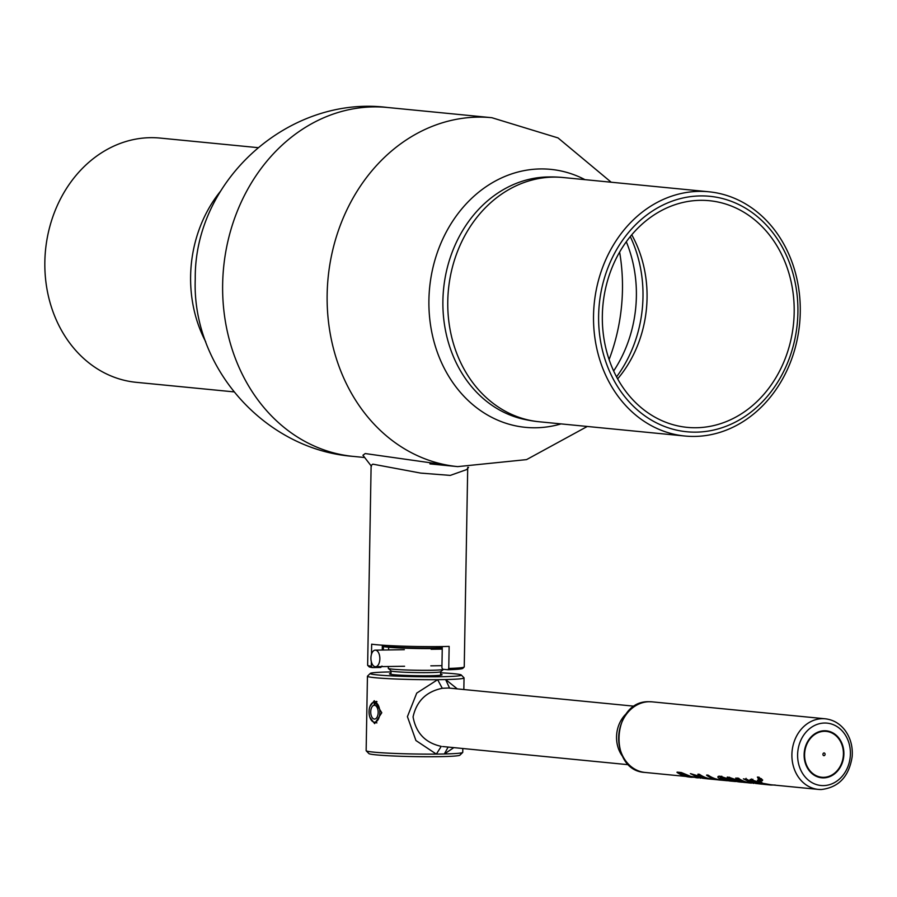 <?xml version="1.0" encoding="UTF-8"?>
<svg xmlns="http://www.w3.org/2000/svg" width="897" height="897" viewBox="0 0 897 897"><rect width="100%" height="100%" fill="white"/><g stroke="black" fill="none" stroke-linecap="round" stroke-linejoin="round"><path stroke-width="1.35" d="M383.411 646.535L383.355 650.011M371.123 465.42L367.635 665.215A48.303 2.489 1 0 0 367.692 665.35A48.303 2.489 1 0 0 371.28 666.236L372.434 667.592A46.924 2.411 -179 0 1 369.048 666.74L367.692 665.35M448.758 668.456A48.303 2.489 1 0 0 464.175 667.032L462.774 668.377A46.924 2.411 -179 0 1 447.973 669.756L448.758 668.456L449.139 646.401A48.303 2.489 1 0 1 442.344 646.558A48.303 2.489 1 0 1 371.661 644.181L371.481 654.249M371.358 661.818L371.28 666.236M381.965 666.067L380.754 667.458L372.434 667.592M382.335 645.178L382.245 650.033M464.175 667.032A48.303 2.489 1 0 0 464.242 666.908L467.718 467.315M447.973 669.756L442.658 669.24L441.918 667.783L442.288 646.558M371.123 465.476L372.827 464.153L420.637 473.089L450.272 475.399L466.642 469.591L468.559 467.348M447.581 465.207L365.236 453.557L362.926 455.25L371.448 466.261M561.051 423.9A129.605 108.986 -84.4 0 1 428.912 300.047A129.605 108.986 -84.4 0 1 584.956 179.647A129.605 108.986 -84.4 0 0 540.342 168.939A129.605 108.986 -84.4 0 0 428.912 300.047A129.605 108.986 -84.4 0 0 535.823 427.768A129.605 108.986 -84.4 0 0 561.051 423.9M626.297 241.753A121.465 102.135 -84.4 0 1 636.388 296.38A121.465 102.135 -84.4 0 1 613.649 370.988A121.465 102.135 -84.4 0 0 626.297 241.753M378.568 652.724A8.286 4.463 89.1 0 1 379.532 661.661A8.286 4.463 89.1 0 1 375.518 666.706A8.286 4.463 89.1 0 1 372.21 664.116A8.286 4.463 89.1 0 1 371.246 655.18A8.286 4.463 89.1 0 1 375.26 650.146A8.286 4.463 89.1 0 1 378.568 652.724M525.048 419.538A122.351 102.886 -84.4 0 1 443.533 289.518A122.351 102.886 -84.4 0 1 548.101 176.956A122.351 102.886 -84.4 0 1 548.796 176.956M233.915 391.877L136.254 382.324A122.71 103.177 -84.4 0 1 44.85 261.801A122.71 103.177 -84.4 0 1 160.159 138.082L257.809 147.635M616.553 376.852A121.218 101.933 95.6 0 0 630.277 236.561M593.534 315.497A122.71 103.177 95.6 0 0 684.938 436.02A122.71 103.177 95.6 0 0 800.259 312.302A122.71 103.177 95.6 0 0 708.843 191.779A122.71 103.177 95.6 0 0 593.534 315.497M598.624 315.576A118.292 99.466 95.6 0 0 696.207 432.141A118.292 99.466 95.6 0 0 797.904 312.492A118.292 99.466 95.6 0 0 700.333 195.916A118.292 99.466 95.6 0 0 598.624 315.576M794.181 312.548A113.874 95.755 95.6 0 0 709.359 200.704A113.874 95.755 95.6 0 0 602.347 315.52A113.874 95.755 95.6 0 0 687.18 427.364A113.874 95.755 95.6 0 0 794.181 312.548M617.652 378.87A113.874 95.755 95.6 0 0 647.051 298.152A113.874 95.755 95.6 0 0 631.746 234.79M462.684 752.482L459.881 755.184A45.545 2.343 -179 0 1 438.936 756.664A45.545 2.343 -179 0 1 368.914 753.592L366.2 750.8A48.303 2.489 1 0 0 440.461 754.052A48.303 2.489 1 0 0 462.684 752.482A48.303 2.489 1 0 0 462.751 752.359L462.818 748.513M440.595 674.32A26.293 1.357 -179 0 1 442.042 674.858A26.293 1.357 -179 0 1 429.955 675.721A26.293 1.357 -179 0 1 389.533 673.939A26.293 1.357 -179 0 1 391.002 673.445M391.025 671.931A45.545 2.343 1 0 0 370.315 673.412A45.545 2.343 1 0 0 392.886 675.957A45.545 2.343 1 0 0 440.326 676.73A45.545 2.343 1 0 0 461.271 675.004A45.545 2.343 1 0 0 440.629 672.795M461.271 675.004L463.984 677.796A48.303 2.489 -179 0 1 464.041 677.93A48.303 2.489 -179 0 1 441.761 679.634A48.303 2.489 -179 0 1 392.527 678.861A48.303 2.489 -179 0 1 367.445 676.248A48.303 2.489 -179 0 1 367.512 676.114L370.315 673.412M369.844 717.208L374.632 723.632L381.786 712.756L374.273 700.714L369.945 706.5M367.445 676.248L366.144 750.666A48.303 2.489 1 0 0 366.2 750.8M824.41 730.752A23.602 19.846 95.6 0 0 804.127 754.624A23.602 19.846 95.6 0 0 823.592 777.878A23.602 19.846 95.6 0 0 843.886 754.007A23.602 19.846 95.6 0 0 824.41 730.752M824.41 731.302A23.053 19.386 -84.4 0 1 843.415 754.018A23.053 19.386 -84.4 0 1 823.603 777.329A23.053 19.386 -84.4 0 1 804.587 754.612A23.053 19.386 -84.4 0 1 824.41 731.302M626.79 713.238A29.399 24.724 95.6 0 0 622.574 756.373M757.371 777.127L761.643 778.888L762.102 780.39L758.301 778.574M761.968 780.625L758.167 778.798L757.83 777.06L762.528 780.356M690.264 776.858A35.476 29.825 -84.4 0 1 689.535 776.802A35.476 29.825 -84.4 0 1 686.855 776.387M677.527 772.407A35.476 29.825 -84.4 0 1 677.1 772.115L681.316 772.53L690.398 776.253L696.453 777.441M698.427 777.632L697.429 777.419M698.314 777.621L697.518 777.452M690.813 773.707L706.488 778.417M709.415 778.719L710.245 778.775M711.153 778.899A35.476 29.825 -84.4 0 1 710.424 778.843A35.476 29.825 -84.4 0 1 706.444 778.125M698.415 774.459A35.476 29.825 -84.4 0 1 697.989 774.167L699.447 774.302A35.476 29.825 -84.4 0 0 711.87 778.988L715.436 779.336M707.139 775.311A35.476 29.825 -84.4 0 1 706.713 775.019L708.17 775.154A35.476 29.825 -84.4 0 0 720.594 779.841L723.565 780.132M726.884 780.435L726.996 780.446A35.476 29.825 -84.4 0 0 727.613 780.468M729.138 780.67L723.161 779.74M717.97 776.712L719.966 776.208L735.518 781.209M738.993 781.623A35.476 29.825 -84.4 0 1 735.787 780.995M727.759 777.329A35.476 29.825 -84.4 0 1 727.332 777.037L742.974 781.859M736.078 778.136L738.04 778.08A35.476 29.825 -84.4 0 0 749.567 782.655M750.957 782.733A35.476 29.825 -84.4 0 0 751.854 782.733L753.312 782.879A35.476 29.825 -84.4 0 1 752.583 782.879M751.327 782.801L750.531 782.633M743.826 778.899L761.654 783.855M750.946 779.594L759.927 782.565M757.763 780.267L759.4 780.177L762.551 783.283L770.96 784.763L818.322 789.405A35.476 29.825 -84.4 0 1 791.961 752.875A35.476 29.825 -84.4 0 1 822.392 718.676A35.476 29.825 -84.4 0 1 825.229 718.789L651.996 701.835A35.476 29.825 95.6 0 0 649.159 701.723A35.476 29.825 95.6 0 0 618.728 735.921A35.476 29.825 95.6 0 0 645.089 772.452C607.762 770.803 611.799 700.265 649.069 701.723L651.996 701.835M747.672 782.33L746.607 782.262M743.467 781.971A35.476 29.825 -84.4 0 0 744.062 781.971L743.03 781.87M726.043 780.211L724.585 780.065M694.973 777.172L693.493 777.026M719.002 776.174L718.082 776.477M719.125 776.41L719.764 776.197M721.816 776.219L721.143 776.387M738.545 778.831L739.072 778.506L738.377 778.226M746.069 778.327L745.351 779.605M752.919 779.291L750.845 779.762L751.383 778.977M761.228 779.459L761.295 778.787L761.945 779.482M760.398 778.529L759.456 778.82M759.602 780.177L757.875 780.457L758.481 779.571M761.934 779.762L759.905 778.988M759.994 778.955L760.589 778.82M762.069 779.919L760.69 780.85M760.421 783.731L755.745 783.193M754.321 783.047L752.796 782.946M749.612 782.666A35.476 29.825 -84.4 0 1 749.017 782.621A35.476 29.825 -84.4 0 1 745.048 781.904M742.066 781.209L744.073 781.915M747.661 782.453L748.311 782.453M744.331 782.15L743.725 782.106M730.091 781.04L733.724 781.365L721.457 777.52C719.046 777.598 719.798 778.405 723.722 779.919L722.242 779.773C717.398 777.721 716.591 776.611 719.843 776.443L732.838 780.502M732.625 780.726L736.695 781.522M734.979 781.522L737.39 781.422M733.522 781.231L729.115 780.939M733.724 781.365L734.643 781.466M721.58 779.93L721.558 780.188A35.745 30.061 -84.4 0 1 720.571 780.11A35.745 30.061 -84.4 0 1 708.047 775.4L708.17 775.154M721.558 780.188L726.85 780.704M726.985 780.581L728.857 780.648M728.846 780.76A35.745 30.061 -84.4 0 1 727.59 780.749M720.571 780.11L719.114 779.975A35.745 30.061 -84.4 0 1 706.589 775.255L708.047 775.4M716.288 779.527L713.25 779.235A35.745 30.061 -84.4 0 1 711.119 779.179M718.138 779.852L712.835 779.336A35.745 30.061 -84.4 0 1 711.848 779.258L710.39 779.112A35.745 30.061 -84.4 0 1 697.866 774.403L697.989 774.167M711.848 779.258A35.745 30.061 -84.4 0 1 699.324 774.548L697.866 774.403M690.959 777.217A35.745 30.061 -84.4 0 1 686.418 776.342L691.946 777.295A35.745 30.061 -84.4 0 1 690.959 777.217L689.501 777.071A35.745 30.061 -84.4 0 1 676.977 772.362L681.193 772.766L690.331 776.522L696.106 777.374M696.061 777.654C699.043 777.968 699.212 777.957 696.565 777.598M695.96 777.699L698.371 777.901M682.314 773.775L680.049 773.55A35.745 30.061 -84.4 0 0 684.624 775.759L688.313 776.073L682.314 773.775M696.083 777.553L694.917 777.441M693.437 777.295L692.361 777.194A35.745 30.061 -84.4 0 1 690.23 777.138M684.624 775.759L684.703 775.49A35.476 29.825 -84.4 0 1 680.688 773.618M684.703 775.49L688.391 775.804M761.564 779.011L758.111 777.351L758.402 778.82L761.654 780.401L761.261 779.089L757.629 777.486M758.402 778.82L758.2 777.138M760.499 778.775L759.894 778.944A35.476 29.825 -84.4 0 0 760.723 779.65L760.443 779.616A35.476 29.825 -84.4 0 1 758.133 777.632L761.25 779.246A35.476 29.825 -84.4 0 0 761.519 779.459L761.912 779.717M758.918 777.71L760.208 778.361M758.548 778.596L762.136 780.132M824.029 752.942A1.379 1.166 95.6 0 0 823.984 755.689A1.379 1.166 95.6 0 0 824.029 752.942M742.279 782.218A35.745 30.061 -84.4 0 1 741.191 782.128L739.745 781.993A35.745 30.061 -84.4 0 1 727.209 777.273L729.609 777.262M729.485 777.497L742.66 781.915M741.191 782.128A35.745 30.061 -84.4 0 1 730.842 778.798L743.602 782.363L747.638 782.722M746.584 782.543L745.429 782.498M748.277 782.733L747.616 782.599M751.54 783.115A35.745 30.061 -84.4 0 1 750.453 783.036L748.995 782.89A35.745 30.061 -84.4 0 1 738.635 779.56L746.584 782.655M750.924 783.014A35.745 30.061 -84.4 0 1 749.724 782.958M750.453 783.036A35.745 30.061 -84.4 0 1 737.917 778.316L735.652 778.103L745.497 782.554L742.615 782.195M741.483 782.094A35.745 30.061 -84.4 0 1 740.462 782.049M762.484 783.552L770.938 785.043L763.526 784.314L750.15 779.515L759.849 782.823L757.46 780.233L759.277 780.412L762.551 783.283M770.938 785.043L775.187 785.021M765.343 784.494L766.33 784.516M709.572 778.652L708.753 778.618M706.713 778.484L702.732 778.002M701.308 777.856L699.783 777.755M762.114 780.872L762.697 779.986M749.567 781.601L745.822 779.986L750.89 782.767L754.68 783.137L749.567 781.601M753.816 783.361L743.411 778.854L761.138 784.079L755.409 783.429M762.416 784.113L760.387 784M761.138 784.079L762.854 784.213M753.872 783.283L753.054 783.272M701.667 777.946L692.809 774.806L697.877 777.576L701.667 777.946L699.559 777.116M694.323 775.513L699.884 777.497M700.804 778.181L690.398 773.674L708.125 778.899L702.396 778.248M708.731 778.899L707.385 778.809M708.125 778.899L709.392 779M700.86 778.091L700.052 778.08M754.299 782.823L752.561 782.307M747.336 780.704L752.897 782.689M720.145 777.665L723.789 779.661L732.681 781.018M694.738 777.284L690.387 776.477M692.237 777.06L690.982 776.937A35.476 29.825 -84.4 0 1 688.302 776.533M695.668 777.385L694.614 777.228M747.481 779.482L746.192 779.56L746.192 778.932L746.192 779.56M746.158 778.585L745.418 779.863M453.837 747.627L444.34 753.985L436.334 754.108L441.257 746.36C425.413 742.918 416.017 733.096 413.069 716.894C416.567 701.118 426.31 691.587 442.277 688.291L437.635 679.679L445.641 679.556L457.302 688.885M449.576 688.134L445.641 679.556M442.277 688.291L448.332 688.01L634.538 706.231M448.13 747.066L444.34 753.985M436.334 754.108L415.928 740.53L407.417 716.647L416.735 693.101L437.635 679.679M375.047 702.25A10.002 5.393 89.1 0 1 379.801 713.541A10.002 5.393 89.1 0 1 373.791 722.074A10.002 5.393 89.1 0 1 369.059 712.252A10.002 5.393 89.1 0 1 373.488 702.295A10.002 5.393 89.1 0 1 374.195 702.172L374.273 705.277A6.896 3.723 89.1 0 0 370.73 712.285A6.896 3.723 89.1 0 0 374.554 719.069A6.896 3.723 89.1 0 0 378.164 712.599A6.896 3.723 89.1 0 0 374.856 705.334L375.047 702.25L376.987 701.701M374.195 702.172L376.617 701.454M442.255 648.307A33.537 1.727 1 0 1 434.339 648.531A33.537 1.727 1 0 1 382.784 646.266L382.324 645.795A34.097 1.749 1 0 0 434.641 648.015A34.097 1.749 1 0 0 442.266 647.802M388.323 666.505L388.289 668.332A27.605 1.424 1 0 0 388.334 668.422A27.605 1.424 1 0 0 430.762 670.272A27.605 1.424 1 0 0 443.443 669.386A27.605 1.424 1 0 0 443.488 669.319M388.334 668.422L391.081 670.945A24.802 1.278 1 0 0 429.203 672.604A24.802 1.278 1 0 0 440.595 671.808L443.443 669.386M364.687 457.515L353.227 456.394A175.296 147.4 -84.4 0 1 222.647 284.226A175.296 147.4 -84.4 0 1 387.381 107.472L491.87 117.709A175.296 147.4 -84.4 0 0 327.147 294.451A175.296 147.4 -84.4 0 0 457.728 466.619L429.91 463.895M619.625 252.079A175.296 147.4 -84.4 0 1 622.462 289.877A175.296 147.4 -84.4 0 1 609.108 359.562M205.749 341.847A122.71 103.177 -84.4 0 1 190.613 276.063A122.71 103.177 -84.4 0 1 220.483 191.263M541.833 177.281A122.71 122.71 0 0 1 563.081 177.516A122.71 103.177 95.6 0 0 553.27 177.113A122.71 103.177 95.6 0 0 447.771 301.235A122.71 103.177 95.6 0 0 539.175 421.758L684.938 436.02M821.159 789.517A35.476 29.825 -84.4 0 1 818.322 789.405L821.293 789.528C838.773 787.431 849.067 776.488 852.15 756.698C852.912 746.797 850.58 738.063 845.165 730.506C839.94 723.632 833.291 719.73 825.229 718.789M824.545 723.027A31.328 26.349 95.6 0 0 797.612 754.725A31.328 26.349 95.6 0 0 823.457 785.604A31.328 26.349 95.6 0 0 850.401 753.906A31.328 26.349 95.6 0 0 824.545 723.027M353.227 456.394C264.929 449.778 191.678 367.355 195.254 278.922C194.111 180.118 289.283 95.026 387.381 107.472M457.728 466.619L526.561 459.612L587.288 426.467M611.193 182.214L558.035 137.925L491.87 117.709M375.518 666.706L404.581 666.247M375.26 650.146L404.323 649.686M430.829 665.843L441.952 665.675M431.121 649.271L442.243 649.103M563.081 177.516L708.843 191.779M518.287 417.856A122.71 122.71 0 0 0 539.175 421.758M464.041 677.93L463.839 689.524M759.154 777.228L758.413 777.161M442.613 746.528L628.808 764.749M739.094 781.646L737.513 781.489M728.263 780.592L725.011 780.267M685.824 776.432L645.089 772.452M759.658 783.664L756.44 783.35M749.017 782.621L746.764 782.397M706.657 778.473L703.427 778.159M695.982 777.43L693.841 777.217M373.791 722.074L376.908 722.904M373.488 702.295L376.516 701.387M440.584 675.217L440.64 671.763M390.98 674.342L391.047 670.9M388.603 649.933L388.659 647.264"/></g></svg>
